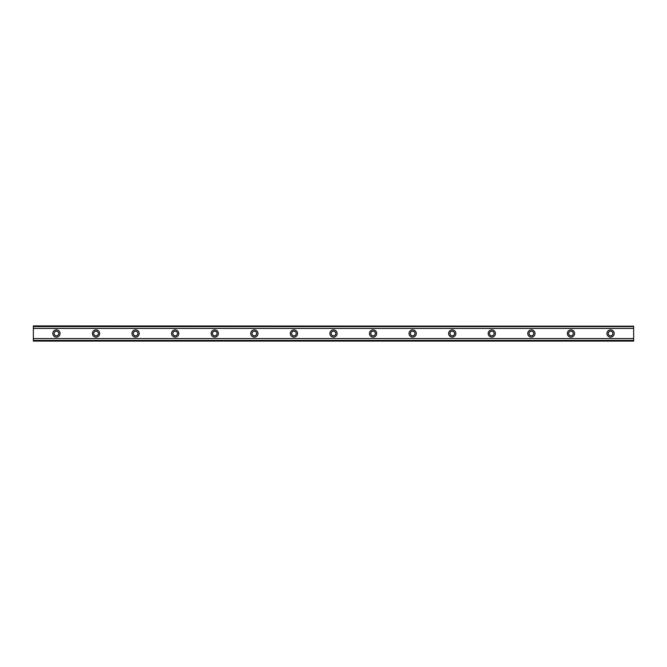 <?xml version="1.0" encoding="UTF-8"?>
<svg xmlns="http://www.w3.org/2000/svg" width="667" height="667" viewBox="0 0 667 667"><rect width="100%" height="100%" fill="white"/><g stroke="black" fill="none" stroke-linecap="round" stroke-linejoin="round"><path stroke-width="1" d="M56.437 335.809A2.309 2.309 0 0 1 54.127 333.5A2.309 2.309 0 0 1 56.437 331.191A2.309 2.309 0 0 1 58.746 333.5A2.309 2.309 0 0 1 56.437 335.809M610.563 335.809A2.309 2.309 0 0 1 608.254 333.5A2.309 2.309 0 0 1 610.563 331.191A2.309 2.309 0 0 1 612.873 333.5A2.309 2.309 0 0 1 610.563 335.809M570.985 335.809A2.309 2.309 0 0 1 568.676 333.5A2.309 2.309 0 0 1 570.985 331.191A2.309 2.309 0 0 1 573.287 333.5A2.309 2.309 0 0 1 570.985 335.809M531.399 335.809A2.309 2.309 0 0 1 529.089 333.5A2.309 2.309 0 0 1 531.399 331.191A2.309 2.309 0 0 1 533.708 333.5A2.309 2.309 0 0 1 531.399 335.809M491.821 335.809A2.309 2.309 0 0 1 489.511 333.5A2.309 2.309 0 0 1 491.821 331.191A2.309 2.309 0 0 1 494.13 333.5A2.309 2.309 0 0 1 491.821 335.809M452.243 335.809A2.309 2.309 0 0 1 449.933 333.5A2.309 2.309 0 0 1 452.243 331.191A2.309 2.309 0 0 1 454.552 333.5A2.309 2.309 0 0 1 452.243 335.809M412.665 335.809A2.309 2.309 0 0 1 410.355 333.5A2.309 2.309 0 0 1 412.665 331.191A2.309 2.309 0 0 1 414.966 333.5A2.309 2.309 0 0 1 412.665 335.809M373.078 335.809A2.309 2.309 0 0 1 370.769 333.5A2.309 2.309 0 0 1 373.078 331.191A2.309 2.309 0 0 1 375.388 333.5A2.309 2.309 0 0 1 373.078 335.809M333.5 335.809A2.309 2.309 0 0 1 331.191 333.5A2.309 2.309 0 0 1 333.5 331.191A2.309 2.309 0 0 1 335.809 333.5A2.309 2.309 0 0 1 333.5 335.809M293.922 335.809A2.309 2.309 0 0 1 291.612 333.5A2.309 2.309 0 0 1 293.922 331.191A2.309 2.309 0 0 1 296.231 333.5A2.309 2.309 0 0 1 293.922 335.809M254.335 335.809A2.309 2.309 0 0 1 252.034 333.5A2.309 2.309 0 0 1 254.335 331.191A2.309 2.309 0 0 1 256.645 333.5A2.309 2.309 0 0 1 254.335 335.809M214.757 335.809A2.309 2.309 0 0 1 212.448 333.5A2.309 2.309 0 0 1 214.757 331.191A2.309 2.309 0 0 1 217.067 333.5A2.309 2.309 0 0 1 214.757 335.809M175.179 335.809A2.309 2.309 0 0 1 172.87 333.5A2.309 2.309 0 0 1 175.179 331.191A2.309 2.309 0 0 1 177.489 333.5A2.309 2.309 0 0 1 175.179 335.809M135.601 335.809A2.309 2.309 0 0 1 133.292 333.5A2.309 2.309 0 0 1 135.601 331.191A2.309 2.309 0 0 1 137.911 333.5A2.309 2.309 0 0 1 135.601 335.809M96.015 335.809A2.309 2.309 0 0 1 93.714 333.5A2.309 2.309 0 0 1 96.015 331.191A2.309 2.309 0 0 1 98.324 333.5A2.309 2.309 0 0 1 96.015 335.809M56.437 329.873A3.627 3.627 0 0 0 52.81 333.5A3.627 3.627 0 0 0 56.437 337.127A3.627 3.627 0 0 0 60.063 333.5A3.627 3.627 0 0 0 56.437 329.873M610.563 329.873A3.627 3.627 0 0 0 606.937 333.5A3.627 3.627 0 0 0 610.563 337.127A3.627 3.627 0 0 0 614.19 333.5A3.627 3.627 0 0 0 610.563 329.873M570.985 329.873A3.627 3.627 0 0 0 567.35 333.5A3.627 3.627 0 0 0 570.985 337.127A3.627 3.627 0 0 0 574.612 333.5A3.627 3.627 0 0 0 570.985 329.873M531.399 329.873A3.627 3.627 0 0 0 527.772 333.5A3.627 3.627 0 0 0 531.399 337.127A3.627 3.627 0 0 0 535.026 333.5A3.627 3.627 0 0 0 531.399 329.873M491.821 329.873A3.627 3.627 0 0 0 488.194 333.5A3.627 3.627 0 0 0 491.821 337.127A3.627 3.627 0 0 0 495.448 333.5A3.627 3.627 0 0 0 491.821 329.873M452.243 329.873A3.627 3.627 0 0 0 448.616 333.5A3.627 3.627 0 0 0 452.243 337.127A3.627 3.627 0 0 0 455.869 333.5A3.627 3.627 0 0 0 452.243 329.873M412.665 329.873A3.627 3.627 0 0 0 409.029 333.5A3.627 3.627 0 0 0 412.665 337.127A3.627 3.627 0 0 0 416.291 333.5A3.627 3.627 0 0 0 412.665 329.873M373.078 329.873A3.627 3.627 0 0 0 369.451 333.5A3.627 3.627 0 0 0 373.078 337.127A3.627 3.627 0 0 0 376.705 333.5A3.627 3.627 0 0 0 373.078 329.873M333.5 329.873A3.627 3.627 0 0 0 329.873 333.5A3.627 3.627 0 0 0 333.5 337.127A3.627 3.627 0 0 0 337.127 333.5A3.627 3.627 0 0 0 333.5 329.873M293.922 329.873A3.627 3.627 0 0 0 290.295 333.5A3.627 3.627 0 0 0 293.922 337.127A3.627 3.627 0 0 0 297.549 333.5A3.627 3.627 0 0 0 293.922 329.873M254.335 329.873A3.627 3.627 0 0 0 250.709 333.5A3.627 3.627 0 0 0 254.335 337.127A3.627 3.627 0 0 0 257.971 333.5A3.627 3.627 0 0 0 254.335 329.873M214.757 329.873A3.627 3.627 0 0 0 211.131 333.5A3.627 3.627 0 0 0 214.757 337.127A3.627 3.627 0 0 0 218.384 333.5A3.627 3.627 0 0 0 214.757 329.873M175.179 329.873A3.627 3.627 0 0 0 171.552 333.5A3.627 3.627 0 0 0 175.179 337.127A3.627 3.627 0 0 0 178.806 333.5A3.627 3.627 0 0 0 175.179 329.873M135.601 329.873A3.627 3.627 0 0 0 131.974 333.5A3.627 3.627 0 0 0 135.601 337.127A3.627 3.627 0 0 0 139.228 333.5A3.627 3.627 0 0 0 135.601 329.873M96.015 329.873A3.627 3.627 0 0 0 92.388 333.5A3.627 3.627 0 0 0 96.015 337.127A3.627 3.627 0 0 0 99.65 333.5A3.627 3.627 0 0 0 96.015 329.873M33.35 341.087L33.35 338.594L633.65 338.594L633.65 341.087L33.35 341.087M33.35 326.196L633.65 326.196L33.35 325.913L33.35 338.594M633.65 326.196L633.65 338.594M633.65 340.42L33.35 340.42M33.35 328.406L633.65 328.406M33.35 326.58L633.65 326.58M33.35 340.804L633.65 340.804"/></g></svg>
